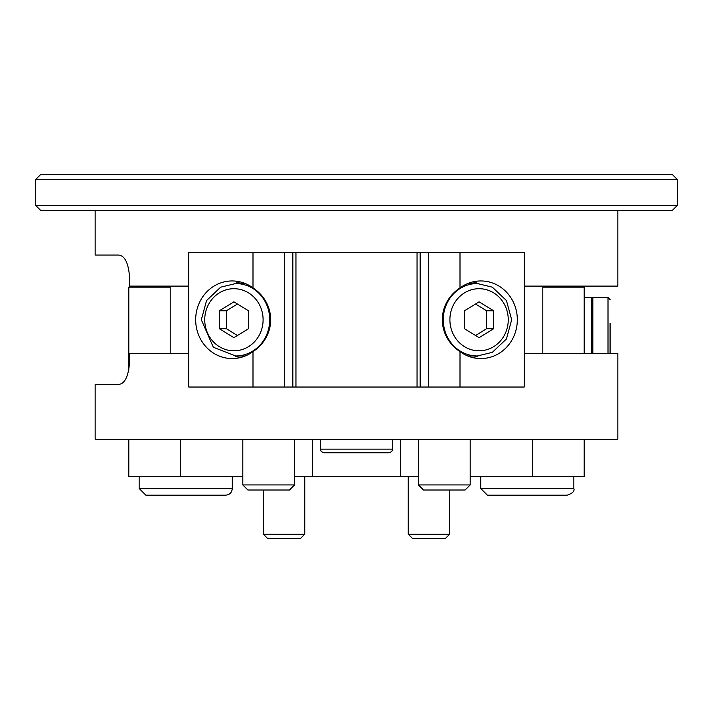<?xml version="1.0" encoding="UTF-8"?>
<svg xmlns="http://www.w3.org/2000/svg" width="713" height="713" viewBox="0 0 713 713"><rect width="100%" height="100%" fill="white"/><g stroke="black" fill="none" stroke-linecap="round" stroke-linejoin="round"><path stroke-width="1.07" d="M95.159 210.567L95.159 255.067L118.83 255.067C124.713 255.842 128.251 262.74 129.436 275.771L129.436 286.118L188.767 286.118M524.233 286.118L617.841 286.118L617.841 210.567M188.767 353.398L129.436 353.398L129.436 363.639C128.242 376.74 124.695 383.674 118.786 384.441L95.159 384.441L95.159 439.297L617.841 439.297L617.841 353.398L524.233 353.398M677.35 205.389L677.35 179.516L672.172 174.337L40.828 174.337L35.65 179.516L35.65 205.389L40.828 210.567L672.172 210.567L677.35 205.389L35.65 205.389M392.729 174.337L320.271 174.337M584.197 174.337L553.154 174.337M493.485 174.337L395.162 174.337M268.525 174.337L196.075 174.337M542.798 286.118L542.798 353.398M470.197 439.297L470.197 484.938L418.451 484.938L418.451 439.297M470.197 484.938L465.117 490.018L423.522 490.018L418.451 484.938M294.549 439.297L294.549 484.938L242.803 484.938L242.803 439.297M294.549 484.938L289.478 490.018L247.883 490.018L242.803 484.938M460.001 351.598A41.301 38.814 0 0 1 460.001 287.909A38.814 36.47 -90 0 1 480.847 280.949A38.814 36.47 -90 0 1 517.326 319.754A38.814 36.47 -90 0 1 480.847 358.568A38.814 36.47 -90 0 1 460.001 351.598L460.001 387.034L524.233 387.034L524.233 252.482L460.001 252.482L460.001 287.909M252.999 351.598A38.814 36.47 90 0 1 232.153 358.568A38.814 36.47 90 0 1 195.674 319.754A38.814 36.47 90 0 1 232.153 280.949A38.814 36.47 90 0 1 252.999 287.909A41.301 38.814 0 0 1 252.999 351.598L252.999 387.034L188.767 387.034L188.767 252.482L460.001 252.482M420.153 252.482L420.153 387.034L460.001 387.034M252.999 252.482L252.999 287.909M252.999 387.034L292.847 387.034L292.847 252.482M295.948 252.482L295.948 387.034L292.847 387.034M295.948 387.034L420.153 387.034M478.031 283.542A38.814 36.47 90 0 0 472.888 281.885M472.888 357.632A38.814 36.47 90 0 0 478.031 355.974M464.493 310.797L464.493 328.72L479.083 337.686L493.672 328.72L493.672 310.797L479.083 301.831L464.493 310.797M234.969 283.542A38.814 36.47 90 0 1 240.112 281.885M240.112 357.632A38.814 36.47 90 0 1 234.969 355.974M219.328 310.797L219.328 328.72L233.917 337.686L248.507 328.72L248.507 310.797L233.917 301.831L219.328 310.797L226.413 310.797L226.413 328.72L219.328 328.72M475.544 335.511L486.587 328.72L493.672 328.72M486.587 328.72L486.587 310.797L493.672 310.797M486.587 310.797L475.544 304.005M237.456 304.005L226.413 310.797M226.413 328.72L237.456 335.511M128.803 439.297L128.803 476.56L242.803 476.56M294.549 476.56L312.517 476.56L312.517 439.297M400.483 439.297L400.483 476.56L418.451 476.56M470.197 476.56L584.197 476.56L584.197 439.297M400.483 476.56L312.517 476.56M128.803 370.243L128.803 287.152L170.202 287.152M584.197 353.398L584.197 287.152L542.798 287.152M449.653 490.018L449.653 534.215L408.246 534.215L408.246 476.56M449.653 534.215L445.206 538.663L412.693 538.663L408.246 534.215M304.754 476.56L304.754 534.215L263.347 534.215L263.347 490.018M304.754 534.215L300.307 538.663L267.794 538.663L263.347 534.215M480.705 476.56L480.705 488.458L487.425 495.187L567.12 495.187C572.53 493.378 574.776 491.132 573.849 488.458L480.705 488.458L480.705 476.56M139.151 476.56L139.151 488.458L145.88 495.187L225.575 495.187C229.657 494.795 231.903 492.549 232.304 488.458L139.151 488.458L139.151 476.56M610.078 353.398L610.078 323.381M610.078 299.576L608.002 297.508L592.824 297.508L592.824 353.398M592.824 301.644L591.273 301.644M591.273 353.398L591.273 297.508L584.197 297.508M677.35 179.516L35.65 179.516M392.729 449.137L320.271 449.137L321.296 451.65L323.898 452.755L389.102 452.755L391.704 451.65L392.729 449.137L392.729 439.297M428.433 252.482L428.433 387.034M284.567 252.482L284.567 387.034M417.052 252.482L417.052 387.034M508.262 319.754A31.051 29.18 90 0 0 464.493 292.865A31.051 29.18 90 0 0 464.493 346.652A31.051 29.18 90 0 0 508.262 319.754M477.309 283.533A36.229 34.037 90 0 0 443.272 319.754A36.229 34.037 90 0 0 477.309 355.983L492.335 352.338L506.444 338.96L511.667 319.754L506.444 300.556L492.335 287.179L477.309 283.533L467.755 283.533M245.245 283.533L235.691 283.533A36.229 34.037 90 0 1 269.728 319.754A36.229 34.037 90 0 1 235.691 355.983L245.245 355.983M204.738 319.754A31.051 29.18 90 0 1 248.507 292.865A31.051 29.18 90 0 1 248.507 346.652A31.051 29.18 90 0 1 204.738 319.754M180.549 439.297L180.549 476.56M532.451 439.297L532.451 476.56M608.002 353.398L608.002 297.508M170.202 286.118L170.202 353.398M320.271 439.297L320.271 449.137M356.277 452.755L323.898 452.755M467.755 355.983L477.309 355.983M235.691 283.533L220.665 287.179L206.556 300.556L201.333 319.754L213.339 347.267L235.691 355.983M573.849 476.56L573.849 488.458M232.304 476.56L232.304 488.458"/></g></svg>
